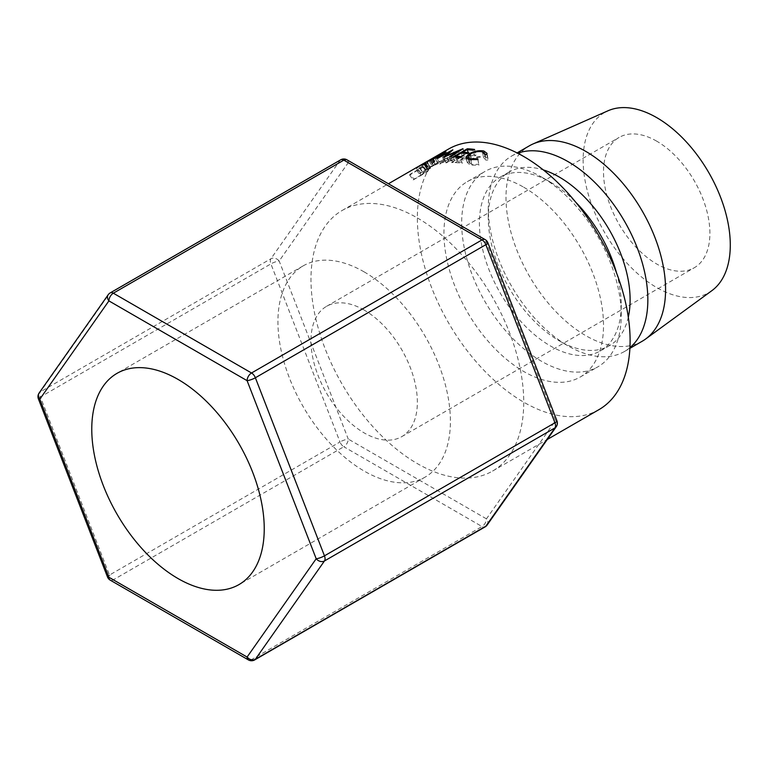 <?xml version="1.0" encoding="UTF-8"?>
<svg xmlns="http://www.w3.org/2000/svg" width="768" height="768" viewBox="0 0 768 768"><rect width="100%" height="100%" fill="white"/><g stroke="black" fill="none" stroke-linecap="round" stroke-linejoin="round"><path stroke-width="0.58" stroke-dasharray="3.84 2.88" d="M364.166 271.901A121.958 70.416 -120 0 0 303.187 265.862A121.958 70.416 -120 0 0 284.496 363.59A121.958 70.416 -120 0 0 364.166 471.062A121.958 70.416 -120 0 0 425.146 477.101A121.958 70.416 -120 0 0 443.837 379.373A121.958 70.416 -120 0 0 364.166 271.901M656.707 141.168A75.226 43.43 -120 0 0 619.094 137.443A75.226 43.43 -120 0 0 607.565 197.712A75.226 43.43 -120 0 0 656.707 264A75.226 43.43 -120 0 0 694.32 267.725A75.226 43.43 -120 0 0 705.85 207.446A75.226 43.43 -120 0 0 656.707 141.168M364.166 310.061A75.226 43.43 -120 0 0 326.554 306.336A75.226 43.43 -120 0 0 315.024 366.614A75.226 43.43 -120 0 0 364.166 432.902A75.226 43.43 -120 0 0 401.779 436.627A75.226 43.43 -120 0 0 413.309 376.349A75.226 43.43 -120 0 0 364.166 310.061M417.36 217.939A150.442 86.861 60 0 1 515.635 350.506A150.442 86.861 60 0 1 492.576 471.062A150.442 86.861 60 0 1 417.36 463.613A150.442 86.861 60 0 1 319.075 331.037A150.442 86.861 60 0 1 342.134 210.48A150.442 86.861 60 0 1 417.36 217.939M598.954 409.642A150.442 86.861 60 0 1 523.738 402.192A150.442 86.861 60 0 1 425.453 269.616A150.442 86.861 60 0 1 448.512 149.069M523.738 187.229A112.829 65.146 60 0 1 597.446 286.656A112.829 65.146 60 0 1 580.147 377.069A112.829 65.146 60 0 1 523.738 371.482A112.829 65.146 60 0 1 450.019 272.054A112.829 65.146 60 0 1 467.318 181.642A112.829 65.146 60 0 1 523.738 187.229M616.55 272.918A100.291 57.907 60 0 1 621.245 304.944A100.291 57.907 60 0 1 600.48 350.861A100.291 57.907 60 0 1 550.33 345.888A100.291 57.907 60 0 1 484.81 257.51A100.291 57.907 60 0 1 500.179 177.139A100.291 57.907 60 0 1 550.33 182.112L541.469 176.995A112.829 65.146 60 0 1 621.245 315.178A112.829 65.146 60 0 1 597.878 366.835A112.829 65.146 60 0 1 541.469 361.248A112.829 65.146 60 0 1 467.75 261.821A112.829 65.146 60 0 1 485.05 171.398A112.829 65.146 60 0 1 541.469 176.995L550.33 182.112A100.291 57.907 60 0 1 575.712 202.195M628.301 317.165A100.291 57.907 60 0 1 609.341 345.744A100.291 57.907 60 0 1 559.19 340.771L568.061 345.888A112.829 65.146 60 0 1 488.275 207.706A112.829 65.146 60 0 1 511.642 156.048A112.829 65.146 60 0 1 517.699 153.235M629.942 347.645A112.829 65.146 60 0 1 624.48 351.485A112.829 65.146 60 0 1 568.061 345.888L559.19 340.771A100.291 57.907 60 0 1 488.275 217.939A100.291 57.907 60 0 1 509.05 172.022A100.291 57.907 60 0 1 543.274 169.891M642.202 341.242A112.829 65.146 60 0 1 585.792 335.654A112.829 65.146 60 0 1 512.074 236.227A112.829 65.146 60 0 1 529.373 145.814M711.859 290.669A104.054 60.077 60 0 1 656.707 287.549A104.054 60.077 60 0 1 587.894 192.922A104.054 60.077 60 0 1 607.997 110.784M422.515 164.074A150.442 86.861 60 0 0 421.421 164.736L424.426 163.373A150.442 86.861 60 0 0 423.754 163.882L417.264 167.626A150.442 86.861 60 0 0 416.448 168.269L430.522 160.147A150.442 86.861 60 0 1 432.355 158.736L434.64 157.114L437.837 162.509L428.755 167.942L425.664 169.498L422.515 164.074L425.462 162.614L428.755 167.942M416.448 168.269L419.846 173.52L433.92 165.389A144.173 83.242 60 0 1 435.677 164.045L437.539 162.73L434.304 157.363L425.462 162.614M410.237 174.154A150.442 86.861 60 0 0 409.536 174.95L423.61 166.829A150.442 86.861 60 0 1 425.165 165.101L427.027 162.941L430.541 168.096L423.187 172.618L420.941 174.806A144.173 83.242 60 0 0 420.394 175.402L413.894 179.155L410.237 174.154L416.736 170.4A150.442 86.861 60 0 1 417.302 169.776L420.941 174.806M409.536 174.95L413.222 179.923L427.296 171.802A144.173 83.242 60 0 1 428.794 170.141L430.387 168.442L426.835 163.315C427.382 162.624 426.749 162.806 424.925 163.862L417.302 169.776M424.925 163.862L428.4 169.046M419.635 167.501L423.187 172.618M416.736 170.4L420.394 175.402M413.222 179.923A144.173 83.242 60 0 1 413.894 179.155M423.61 166.829L427.296 171.802M423.158 173.136L427.651 169.718C429.226 168.854 429.322 169.066 427.949 170.352A144.173 83.242 60 0 0 426.528 171.859L421.834 174.576L423.158 173.136L419.558 168.077L424.138 164.563L427.651 169.718C429.226 168.854 429.322 169.066 427.949 170.352L424.349 165.283A150.442 86.861 60 0 0 422.87 166.858L418.176 169.574L419.558 168.077M418.176 169.574L421.834 174.576M422.87 166.858L426.528 171.859M424.138 164.563C425.712 163.709 425.779 163.949 424.349 165.283C425.779 163.949 425.712 163.709 424.138 164.563M474.595 149.443L476.16 155.136L474.72 155.971L473.155 150.278M466.992 149.664L468.806 155.376A144.173 83.242 60 0 1 474.72 155.971M468.806 155.376L464.477 157.882A144.173 83.242 60 0 1 470.39 158.467L468.95 159.302L467.386 153.61M462.96 153.12L464.477 157.882M468.826 152.784L470.39 158.467M461.213 152.995L463.037 158.717A144.173 83.242 60 0 1 468.95 159.302M463.037 158.717L457.622 161.837A144.173 83.242 60 0 1 463.536 162.432L462.086 163.267L460.531 157.574M456.106 157.075L457.622 161.837M461.971 156.739L463.536 162.432M453.206 156.902L455.078 162.614A144.173 83.242 60 0 1 462.086 163.267M455.078 162.614L469.152 154.493A144.173 83.242 60 0 1 476.16 155.136M467.587 149.702L469.152 154.493M443.606 157.219L445.872 162.922L451.891 157.68L449.443 151.997M445.872 162.922A144.173 83.242 60 0 1 446.112 162.893L443.846 157.19M449.482 156.854L451.498 162.576L460.483 156.758L458.41 151.037M460.483 156.758L446.112 162.893M451.498 162.576A144.173 83.242 60 0 1 452.582 162.566L450.605 156.845M437.126 158.314L439.67 163.968L455.203 155.53A144.173 83.242 60 0 1 455.347 155.501L448.512 161.453L464.909 154.464A144.173 83.242 60 0 1 465.062 154.454L463.018 148.733M465.062 154.454L452.582 162.566M464.909 154.464L462.854 148.742M448.512 161.453L446.246 155.741M455.347 155.501L452.88 149.827M455.203 155.53L452.736 149.856M439.67 163.968A144.173 83.242 60 0 1 440.669 163.747L438.173 158.083M451.891 157.68L440.669 163.747M432.701 158.198L435.85 163.622M421.421 164.736L424.618 170.131A144.173 83.242 60 0 1 425.664 169.498M424.618 170.131L427.766 168.662L424.426 163.373M423.754 163.882L427.123 169.152A144.173 83.242 60 0 1 427.766 168.662M427.123 169.152L420.624 172.906L417.264 167.626M419.846 173.52A144.173 83.242 60 0 1 420.624 172.906M430.522 160.147L433.92 165.389M430.176 167.126L435.005 164.131C436.589 163.21 436.56 163.286 434.928 164.381A144.173 83.242 60 0 0 433.258 165.61L428.563 168.317L430.176 167.126L426.874 161.798L431.818 158.736L435.005 164.131C436.589 163.21 436.56 163.286 434.928 164.381L431.635 159.053A150.442 86.861 60 0 0 429.888 160.339L426.874 161.798M425.203 163.046L428.563 168.317M429.888 160.339L433.258 165.61M431.818 158.736C433.392 157.814 433.325 157.92 431.635 159.053C433.325 157.92 433.392 157.814 431.818 158.736M442.406 154.675L445.018 160.32L432.058 166.416L430.282 167.011L427.296 161.501M429.197 160.858L432.058 166.416C429.187 167.606 429.869 167.011 434.112 164.64L446.765 157.91L448.694 157.498L445.018 160.32M431.03 159.187L434.112 164.64M443.914 152.352L446.765 157.91M434.995 164.179C431.587 166.099 431.078 166.579 433.459 165.6L444.048 160.589C447.418 158.496 447.859 157.882 445.373 158.726L434.995 164.179L431.952 158.698M429.005 160.56L431.981 166.08L433.459 165.6L430.608 160.042M444.211 152.813L446.938 158.4L445.373 158.726L442.512 153.158M444.048 160.589L441.398 154.954M484.963 154.589L486.01 159.302L484.992 153.792M485.952 160.147L483.542 157.44C479.837 156.768 475.949 157.507 471.878 159.658L469.296 162.758L471.715 164.342L478.733 164.314L478.925 165.13L470.285 165.178L467.434 162.586L470.832 159.398C475.776 156.758 480.518 155.837 485.059 156.634L487.978 158.832L487.824 159.984L485.952 160.147M482.352 151.824L483.542 157.44M470.438 153.984L471.878 159.658M470.774 159.878L471.715 164.342M477.744 158.755L478.733 164.314M477.984 159.581L478.925 165.13M469.094 159.562L470.285 165.178M466.003 157.632L467.405 163.363L466.339 158.256M469.334 153.725L470.832 159.398M484.214 152.64L485.059 156.634M486.883 154.445L487.824 159.984M487.142 525.024A6.269 4.944 35.1 0 0 486.451 518.851L348.259 439.075A6.269 3.619 120 0 1 343.824 446.746L482.016 526.531L251.53 659.606L113.338 579.821L343.824 446.746A6.269 3.619 -120 0 1 339.994 441.974A6.269 1.325 158.8 0 1 348.259 439.075L279.168 260.986A6.269 1.325 -21.2 0 0 270.893 263.894L339.994 441.974L109.498 575.05L40.406 396.96A6.269 1.325 -21.2 0 0 38.4 398.89M340.694 159.821A6.269 3.619 -120 0 0 339.994 160.474L270.893 258.768A6.269 3.619 -120 0 0 270.298 260.986A6.269 3.619 -120 0 0 270.893 263.894L40.406 396.96A6.269 3.619 -120 0 1 39.811 394.061A6.269 3.619 -120 0 1 40.406 391.843L109.498 293.549L339.994 160.474A6.269 4.944 35.1 0 1 348.259 162.691L279.168 260.986A6.269 4.944 35.1 0 0 270.893 258.768L40.406 391.843A6.269 4.944 35.1 0 0 39.12 393.014M107.491 576.97A6.269 1.325 158.8 0 1 109.498 575.05A6.269 3.619 -120 0 0 113.338 579.821A6.269 3.619 120 0 1 110.208 580.128M556.243 426.72A6.269 4.944 35.1 0 0 555.542 420.557A6.269 1.325 158.8 0 1 556.954 420.845M110.208 292.886A6.269 3.619 -120 0 0 109.498 293.549A6.269 4.944 35.1 0 0 108.211 294.71M487.862 242.765A6.269 1.325 -21.2 0 0 486.451 242.477L555.542 420.557L486.451 518.851A6.269 3.619 120 0 1 482.016 526.531A6.269 3.619 -120 0 0 485.155 526.848M346.963 159.821A6.269 3.619 120 0 1 348.259 162.691L486.451 242.477A6.269 3.619 120 0 0 485.155 239.606M425.165 165.101L428.794 170.141M432.355 158.736L435.677 164.045M248.4 659.914A6.269 3.619 120 0 0 251.53 659.606A6.269 3.619 -120 0 0 254.669 659.914M303.187 265.862L117.024 373.344M326.554 306.336L619.094 137.443M492.576 471.062L547.267 439.478M580.147 377.069L597.878 366.835M621.245 304.944L621.245 315.178M600.48 350.861L609.341 345.744M624.48 351.485L629.904 348.346M511.642 156.048L517.075 152.909M488.275 217.939L488.275 207.706M500.179 177.139L509.05 172.022M467.318 181.642L485.05 171.398M342.134 210.48L388.426 183.763M401.779 436.627L694.32 267.725M425.395 164.045L428.928 169.181M432.96 158.102L436.186 163.488M445.987 151.901L448.694 157.498M469.296 162.758L468.49 159.389M487.978 158.832L486.998 153.36M425.146 477.101L238.982 584.582"/><path stroke-width="1.15" d="M178.003 379.382A121.958 70.416 -120 0 0 117.024 373.344A121.958 70.416 -120 0 0 98.333 471.072A121.958 70.416 -120 0 0 178.003 578.544A121.958 70.416 -120 0 0 238.982 584.582A121.958 70.416 -120 0 0 257.674 486.854A121.958 70.416 -120 0 0 178.003 379.382M388.426 183.763L448.512 149.069A150.442 86.861 60 0 1 523.738 156.518A150.442 86.861 60 0 1 622.013 289.094A150.442 86.861 60 0 1 598.954 409.642L547.267 439.478M575.712 202.195A100.291 57.907 60 0 1 616.55 272.918M543.274 169.891A100.291 57.907 60 0 1 559.19 176.995A100.291 57.907 60 0 1 628.301 317.165M517.699 153.235A112.829 65.146 60 0 1 568.061 161.635A112.829 65.146 60 0 1 640.109 255.802A112.829 65.146 60 0 1 629.942 347.645M517.075 152.909L529.373 145.814A112.829 65.146 60 0 1 532.973 143.981A112.829 65.146 60 0 1 585.792 151.402A112.829 65.146 60 0 1 658.522 247.642A112.829 65.146 60 0 1 645.59 339.043A112.829 65.146 60 0 1 642.202 341.242L629.904 348.346M532.973 143.981L607.997 110.784A104.054 60.077 60 0 1 656.707 117.619A104.054 60.077 60 0 1 723.782 206.381A104.054 60.077 60 0 1 711.859 290.669L645.59 339.043M484.963 154.589L482.352 151.824C478.512 151.114 474.538 151.834 470.438 153.984L467.933 157.037L470.525 158.726L477.744 158.755L477.984 159.581L469.094 159.562L466.003 156.912L469.334 153.725C474.307 151.085 479.146 150.173 483.869 151.008L486.998 153.36L486.883 154.445L484.963 154.589L484.992 153.782L485.136 154.57M466.003 157.632L466.339 158.256M429.197 160.858C426.182 162.106 426.797 161.549 431.03 159.187L443.914 152.352L445.987 151.901L442.406 154.675L427.296 161.501M443.606 157.219A150.442 86.861 60 0 1 443.846 157.19L458.41 151.037L449.482 156.854A150.442 86.861 60 0 1 450.605 156.845L463.018 148.733A150.442 86.861 60 0 0 462.854 148.742L446.246 155.741L452.88 149.827A150.442 86.861 60 0 0 452.736 149.856L437.126 158.314A150.442 86.861 60 0 1 438.173 158.083L449.443 151.997L443.606 157.219M467.28 148.771A150.442 86.861 60 0 1 474.595 149.443L473.155 150.278A150.442 86.861 60 0 0 466.992 149.664L462.662 152.16A150.442 86.861 60 0 1 468.826 152.784L467.386 153.61A150.442 86.861 60 0 0 461.213 152.995L455.798 156.125A150.442 86.861 60 0 1 461.971 156.739L460.531 157.574A150.442 86.861 60 0 0 453.206 156.902L467.28 148.771L467.587 149.702M462.662 152.16L462.96 153.12M455.798 156.125L456.106 157.075M449.693 152.602L449.443 151.997M458.611 151.603L458.41 151.037M430.714 160.243L441.398 154.954C444.749 152.87 445.123 152.275 442.512 153.158L431.952 158.698C428.554 160.618 428.112 161.059 430.608 160.042L429.178 160.867M444.49 153.389L444.211 152.813L442.512 153.158M470.525 158.726L470.774 159.878M477.744 158.755L477.888 159.6M469.334 153.725L469.555 154.541M483.869 151.008L484.214 152.64M38.4 398.89A6.269 1.325 -21.2 0 0 39.811 399.178L108.902 577.258A6.269 1.325 158.8 0 1 107.491 576.97L38.4 398.89A6.269 6.269 0 0 1 39.12 393.014A6.269 4.944 35.1 0 0 39.811 399.178L108.902 300.883A6.269 4.944 35.1 0 1 108.211 294.71L39.12 393.014M107.491 576.97A6.269 6.269 0 0 0 110.208 580.128A6.269 3.619 120 0 1 108.902 577.258L247.094 657.043A6.269 4.944 35.1 0 0 255.37 659.261L485.856 526.186A6.269 4.944 35.1 0 0 487.142 525.024L556.243 426.72A6.269 6.269 0 0 0 556.954 420.845A6.269 1.325 158.8 0 1 554.957 422.774L485.856 244.685A6.269 1.325 -21.2 0 0 487.862 242.765A6.269 6.269 0 0 0 485.155 239.606A6.269 3.619 120 0 0 482.016 239.914L343.824 160.128L113.338 293.203L251.53 372.989L482.016 239.914A6.269 3.619 -120 0 1 485.856 244.685L255.37 377.76A6.269 1.325 158.8 0 1 247.094 380.659L108.902 300.883A6.269 3.619 120 0 1 113.338 293.203A6.269 3.619 -120 0 0 110.208 292.886L340.694 159.821A6.269 3.619 -120 0 1 343.824 160.128A6.269 3.619 120 0 1 346.963 159.821A6.269 6.269 0 0 0 340.694 159.821M254.669 659.914A6.269 3.619 -120 0 0 255.37 659.261L324.461 560.966A6.269 3.619 -120 0 0 325.056 558.749A6.269 3.619 -120 0 0 324.461 555.84L255.37 377.76A6.269 3.619 -120 0 0 251.53 372.989A6.269 3.619 120 0 0 247.094 380.659L316.195 558.749A6.269 1.325 -21.2 0 0 324.461 555.84L554.957 422.774A6.269 3.619 -120 0 1 555.542 425.674A6.269 3.619 -120 0 1 554.957 427.891L324.461 560.966A6.269 4.944 35.1 0 1 316.195 558.749L247.094 657.043A6.269 3.619 120 0 0 248.4 659.914A6.269 6.269 0 0 0 254.669 659.914L485.155 526.848A6.269 3.619 -120 0 0 485.856 526.186L554.957 427.891A6.269 4.944 35.1 0 0 556.243 426.72M468.49 159.389L467.933 157.037M485.155 526.848A6.269 6.269 0 0 0 487.142 525.024M248.4 659.914L110.208 580.128M485.155 239.606L346.963 159.821M556.954 420.845L487.862 242.765M110.208 292.886A6.269 6.269 0 0 0 108.211 294.71"/></g></svg>
